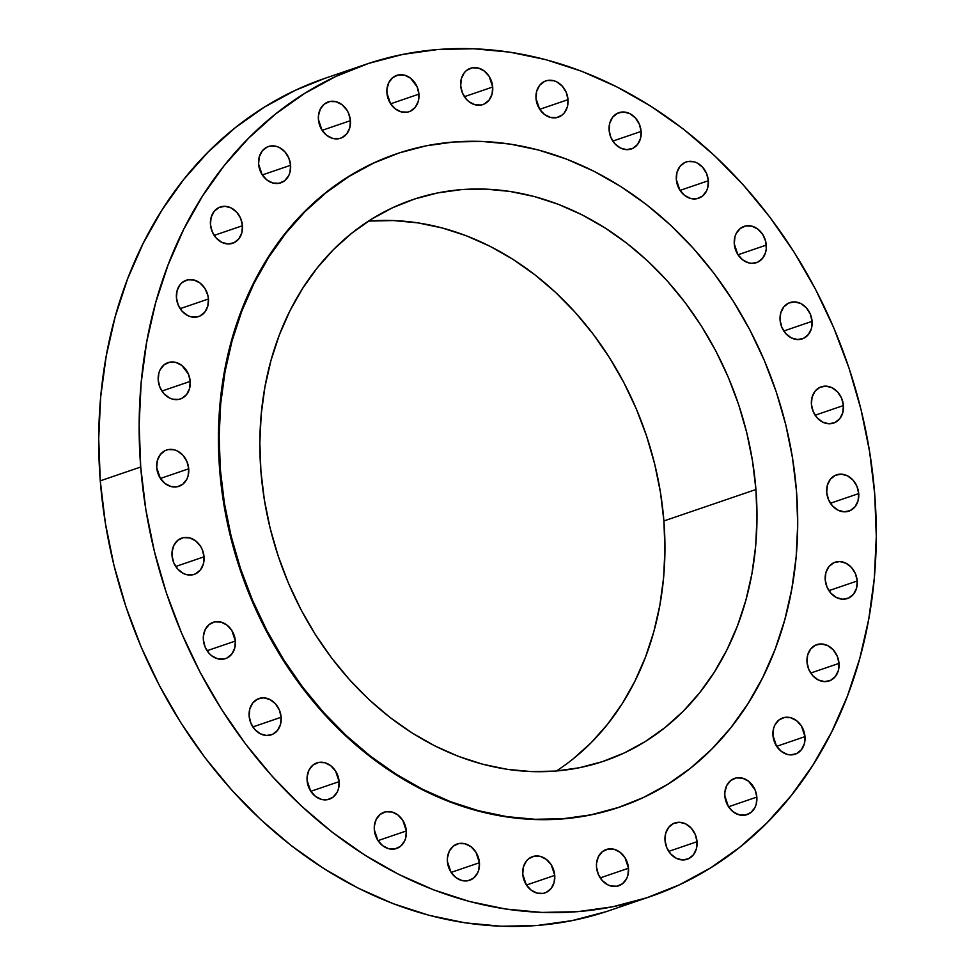 <?xml version="1.0" encoding="UTF-8"?>
<svg xmlns="http://www.w3.org/2000/svg" width="975" height="975" viewBox="0 0 975 975"><rect width="100%" height="100%" fill="white"/><g stroke="black" fill="none" stroke-linecap="round" stroke-linejoin="round"><path stroke-width="1.46" d="M609.119 130.236L610.898 137.487L614.859 143.715L620.368 147.993L626.608 149.65L632.617 148.444L637.492 144.556L640.477 138.572L641.123 131.418A19.171 15.673 -108.9 0 1 631.325 148.968A19.171 15.673 -108.9 0 1 609.119 130.236L609.119 130.236A19.171 15.673 -108.9 0 1 618.918 112.673A19.171 15.673 -108.9 0 1 641.123 131.418L639.344 124.166L635.395 117.926L629.874 113.648L623.634 111.991L617.626 113.197L612.763 117.085L609.765 123.069L609.119 130.236M612.824 141.083L641.123 131.418L612.824 141.083M708.338 180.728A19.171 15.673 -108.9 0 1 698.539 198.278A19.171 15.673 -108.9 0 1 676.333 179.546L679.855 190.101L684.682 195.463L690.666 198.486L696.906 198.717L702.463 196.121L706.461 191.088L707.692 187.882L708.338 180.728L706.558 173.477L702.609 167.237L697.088 162.959L694.005 161.777L687.765 161.545L684.84 162.508L679.977 166.396L676.979 172.38L676.333 179.546A19.171 15.673 -108.9 0 1 686.132 161.984A19.171 15.673 -108.9 0 1 708.338 180.728L680.038 190.393L708.338 180.728M766.289 245.103A19.171 15.673 -108.9 0 1 756.49 262.653A19.171 15.673 -108.9 0 1 734.285 243.921L737.807 254.487L742.633 259.837L748.617 262.86L751.774 263.348L757.782 262.141L762.657 258.241L765.643 252.269L766.277 248.771L765.704 241.422L762.779 234.548L757.953 229.186L751.957 226.163L745.717 225.932L740.171 228.528L736.162 233.561L734.943 236.754L734.285 243.921A19.171 15.673 -108.9 0 1 744.096 226.371A19.171 15.673 -108.9 0 1 766.289 245.103L738.002 254.767L766.289 245.103M780.085 320.141L781.865 327.393L785.813 333.621L791.334 337.898L797.562 339.556L803.583 338.349L808.446 334.462L811.432 328.477L812.09 321.323A19.171 15.673 -108.9 0 1 802.279 338.873A19.171 15.673 -108.9 0 1 780.085 320.141L780.085 320.141A19.171 15.673 -108.9 0 1 789.884 302.579A19.171 15.673 -108.9 0 1 812.09 321.323L810.298 314.072L806.349 307.832L800.841 303.554L794.601 301.897L788.592 303.103L783.717 306.991L780.731 312.975L780.085 320.141M783.79 330.988L812.09 321.323L783.79 330.988M811.419 404.369L813.199 411.621L817.148 417.861L822.668 422.126L828.896 423.796L834.917 422.577L839.78 418.689L842.766 412.717L843.424 405.551A19.171 15.673 -108.9 0 1 833.613 423.101A19.171 15.673 -108.9 0 1 811.419 404.369L811.419 404.369A19.171 15.673 -108.9 0 1 821.218 386.819A19.171 15.673 -108.9 0 1 843.424 405.551L841.632 398.3L837.683 392.06L832.175 387.794L825.935 386.124L819.926 387.331L815.051 391.231L812.065 397.203L811.419 404.369M815.124 415.216L843.424 405.551L815.124 415.216M826.715 492.387L828.506 499.639L832.455 505.879L837.964 510.157L844.204 511.814L850.212 510.607L855.087 506.72L858.073 500.736L858.719 493.582A19.171 15.673 -108.9 0 1 848.92 511.132A19.171 15.673 -108.9 0 1 826.715 492.387L826.715 492.387A19.171 15.673 -108.9 0 1 836.526 474.837A19.171 15.673 -108.9 0 1 858.719 493.582L856.94 486.33L852.991 480.09L847.47 475.812L841.242 474.155L835.222 475.361L830.359 479.249L827.373 485.233L826.715 492.387M830.42 503.246L858.719 493.582L830.42 503.246M825.216 579.796L827.007 587.048L830.956 593.288L836.465 597.553L842.705 599.223L848.713 598.004L853.588 594.116L856.574 588.144L857.232 580.978A19.171 15.673 -108.9 0 1 847.421 598.528A19.171 15.673 -108.9 0 1 825.216 579.796L825.216 579.796A19.171 15.673 -108.9 0 1 835.027 562.246A19.171 15.673 -108.9 0 1 857.232 580.978L855.441 573.727L851.492 567.487L845.983 563.221L839.743 561.551L833.735 562.758L828.86 566.658L825.874 572.63L825.216 579.796M828.933 590.643L857.232 580.978L828.933 590.643M807.007 662.196L808.787 669.447L812.736 675.687L818.244 679.953L824.484 681.61L830.493 680.404L835.368 676.516L838.354 670.544L839.012 663.378A19.171 15.673 -108.9 0 1 829.201 680.928A19.171 15.673 -108.9 0 1 807.007 662.196L807.007 662.196A19.171 15.673 -108.9 0 1 816.806 644.633A19.171 15.673 -108.9 0 1 839.012 663.378L837.22 656.126L833.272 649.886L827.763 645.621L821.523 643.951L815.514 645.158L810.639 649.045L807.653 655.029L807.007 662.196M810.713 673.043L839.012 663.378L810.713 673.043M804.984 736.637A19.171 15.673 -108.9 0 1 795.173 754.199A19.171 15.673 -108.9 0 1 772.968 735.455L776.49 746.021L781.316 751.372L787.312 754.406L790.457 754.882L796.465 753.675L801.34 749.787L804.326 743.803L804.984 736.637L801.462 726.082L796.636 720.72L790.64 717.697L784.4 717.466L778.854 720.062L774.845 725.095L773.626 728.288L772.968 735.455A19.171 15.673 -108.9 0 1 782.779 717.905A19.171 15.673 -108.9 0 1 804.984 736.637L776.685 746.314L804.984 736.637M756.844 797.087A19.171 15.673 -108.9 0 1 747.045 814.649A19.171 15.673 -108.9 0 1 724.839 795.905L728.362 806.471L733.188 811.834L739.172 814.856L745.424 815.088L750.969 812.492L754.979 807.458L756.198 804.253L756.844 797.087L755.064 789.835L748.507 781.17L742.511 778.148L736.271 777.916L730.726 780.512L726.716 785.545L724.864 792.248L724.839 795.905A19.171 15.673 -108.9 0 1 734.65 778.355A19.171 15.673 -108.9 0 1 756.844 797.087L728.544 806.764L756.844 797.087M665.023 840.523L666.803 847.775L670.751 854.003L676.272 858.28L682.5 859.938L688.521 858.731L693.383 854.843L696.369 848.859L697.027 841.705A19.171 15.673 -108.9 0 1 687.217 859.255A19.171 15.673 -108.9 0 1 665.023 840.523L665.023 840.523A19.171 15.673 -108.9 0 1 674.822 822.961A19.171 15.673 -108.9 0 1 697.027 841.705L695.236 834.454L691.287 828.214L685.778 823.936L679.538 822.278L673.53 823.485L668.655 827.373L665.669 833.357L665.023 840.523M668.728 851.37L697.027 841.705L668.728 851.37M628.509 868.237A19.171 15.673 -108.9 0 1 618.711 885.787A19.171 15.673 -108.9 0 1 596.505 867.055L598.297 874.307L602.245 880.547L607.754 884.812L610.837 885.995L617.09 886.226L622.635 883.63L626.645 878.597L627.863 875.404L628.509 868.237L624.999 857.671L620.173 852.321L614.177 849.298L607.937 849.067L602.392 851.662L598.382 856.696L596.529 863.387L596.505 867.055A19.171 15.673 -108.9 0 1 606.316 849.505A19.171 15.673 -108.9 0 1 628.509 868.237L600.21 877.902L628.509 868.237M554.751 875.367A19.171 15.673 -108.9 0 1 544.94 892.917A19.171 15.673 -108.9 0 1 522.746 874.185L526.256 884.739L531.082 890.102L537.079 893.124L543.319 893.356L546.244 892.393L551.107 888.505L554.092 882.521L554.751 875.367L551.228 864.801L546.402 859.438L540.418 856.416L534.166 856.184L528.621 858.78L526.378 861.035L523.392 867.019L522.746 874.185A19.171 15.673 -108.9 0 1 532.545 856.623A19.171 15.673 -108.9 0 1 554.751 875.367L526.451 885.032L554.751 875.367M479.432 862.717A19.171 15.673 -108.9 0 1 469.621 880.279A19.171 15.673 -108.9 0 1 447.415 861.534L450.938 872.101L455.764 877.463L461.76 880.486L468 880.717L473.545 878.122L477.555 873.088L478.774 869.883L479.432 862.717L475.91 852.162L471.083 846.8L465.087 843.777L458.847 843.546L453.302 846.142L449.292 851.175L447.44 857.878L447.415 861.534A19.171 15.673 -108.9 0 1 457.226 843.984A19.171 15.673 -108.9 0 1 479.432 862.717L451.133 872.393L479.432 862.717M406.331 830.944A19.171 15.673 -108.9 0 1 396.52 848.506A19.171 15.673 -108.9 0 1 374.315 829.762L377.837 840.328L382.663 845.691L388.659 848.713L394.899 848.945L400.445 846.349L404.454 841.315L405.673 838.11L406.331 830.944L402.809 820.389L397.983 815.027L391.987 812.004L385.747 811.773L380.201 814.369L376.192 819.402L374.339 826.105L374.315 829.762A19.171 15.673 -108.9 0 1 384.126 812.212A19.171 15.673 -108.9 0 1 406.331 830.944L378.032 840.621L406.331 830.944M339.117 781.633A19.171 15.673 -108.9 0 1 329.306 799.195A19.171 15.673 -108.9 0 1 307.101 780.451L310.623 791.017L315.449 796.38L321.445 799.402L327.685 799.634L333.231 797.038L337.24 792.005L338.459 788.799L339.117 781.633L335.595 771.079L330.769 765.716L324.773 762.694L318.533 762.462L312.987 765.058L308.978 770.092L307.125 776.795L307.101 780.451A19.171 15.673 -108.9 0 1 316.912 762.901A19.171 15.673 -108.9 0 1 339.117 781.633L310.818 791.31L339.117 781.633M249.149 716.077L250.941 723.328L254.889 729.568L260.398 733.834L266.638 735.503L272.647 734.297L277.522 730.397L280.507 724.425L281.153 717.259A19.171 15.673 -108.9 0 1 271.355 734.809A19.171 15.673 -108.9 0 1 249.149 716.077L249.149 716.077A19.171 15.673 -108.9 0 1 258.948 698.527A19.171 15.673 -108.9 0 1 281.153 717.259L279.374 710.007L275.425 703.767L269.904 699.502L263.677 697.844L257.656 699.051L252.793 702.938L249.795 708.91L249.149 716.077M252.854 726.923L281.153 717.259L252.854 726.923M235.365 641.05A19.171 15.673 -108.9 0 1 225.554 658.6A19.171 15.673 -108.9 0 1 203.361 639.856L205.14 647.108L209.089 653.348L211.697 655.785L217.693 658.807L223.933 659.039L226.858 658.076L231.721 654.188L234.707 648.204L235.365 641.05L231.843 630.484L227.017 625.121L221.033 622.099L214.78 621.867L209.235 624.463L205.225 629.497L203.373 636.2L203.361 639.856A19.171 15.673 -108.9 0 1 213.159 622.306A19.171 15.673 -108.9 0 1 235.365 641.05L207.066 650.715L235.365 641.05M204.031 556.81A19.171 15.673 -108.9 0 1 194.232 574.372A19.171 15.673 -108.9 0 1 172.027 555.628L173.806 562.88L177.755 569.12L183.276 573.398L186.359 574.58L192.599 574.811L195.524 573.848L200.387 569.961L203.373 563.977L204.031 556.81L202.239 549.559L200.509 546.256L195.683 540.893L189.698 537.871L183.446 537.639L177.901 540.235L173.891 545.269L172.039 551.972L172.027 555.628A19.171 15.673 -108.9 0 1 181.825 538.078A19.171 15.673 -108.9 0 1 204.031 556.81L175.732 566.487L204.031 556.81M188.723 468.792A19.171 15.673 -108.9 0 1 178.925 486.342A19.171 15.673 -108.9 0 1 156.719 467.61L160.241 478.164L165.067 483.527L171.052 486.549L177.304 486.781L182.849 484.185L186.859 479.152L188.077 475.946L188.723 468.792L186.944 461.541L182.995 455.301L177.474 451.023L174.391 449.841L168.151 449.609L165.226 450.572L160.363 454.46L157.377 460.444L156.719 467.61A19.171 15.673 -108.9 0 1 166.53 450.048A19.171 15.673 -108.9 0 1 188.723 468.792L160.424 478.457L188.723 468.792M190.223 381.383A19.171 15.673 -108.9 0 1 180.424 398.946A19.171 15.673 -108.9 0 1 158.218 380.201L159.998 387.453L163.946 393.693L169.467 397.971L172.551 399.153L178.791 399.384L181.716 398.422L186.578 394.534L189.577 388.55L190.223 381.383L188.443 374.132L181.874 365.467L175.89 362.444L169.65 362.212L164.092 364.808L160.095 369.842L158.864 373.047L158.218 380.201A19.171 15.673 -108.9 0 1 168.017 362.651A19.171 15.673 -108.9 0 1 190.223 381.383L161.923 391.06L190.223 381.383M208.443 298.984A19.171 15.673 -108.9 0 1 198.644 316.546A19.171 15.673 -108.9 0 1 176.438 297.802L178.218 305.053L182.167 311.293L187.688 315.571L190.771 316.753L197.011 316.985L199.936 316.022L204.799 312.134L207.797 306.15L208.443 298.984L207.846 295.303L204.921 288.429L200.094 283.067L194.11 280.044L187.858 279.813L182.313 282.409L180.07 284.663L177.084 290.647L176.438 297.802A19.171 15.673 -108.9 0 1 186.237 280.252A19.171 15.673 -108.9 0 1 208.443 298.984L180.143 308.661L208.443 298.984M210.466 224.543L212.245 231.794L216.194 238.034L221.715 242.3L227.955 243.969L233.963 242.763L238.826 238.863L241.824 232.891L242.47 225.725A19.171 15.673 -108.9 0 1 232.672 243.275A19.171 15.673 -108.9 0 1 210.466 224.543L210.466 224.543A19.171 15.673 -108.9 0 1 220.265 206.993A19.171 15.673 -108.9 0 1 242.47 225.725L240.691 218.473L236.73 212.233L231.221 207.967L224.981 206.298L218.973 207.517L214.11 211.404L211.112 217.376L210.466 224.543M214.171 235.389L242.47 225.725L214.171 235.389M290.599 165.275A19.171 15.673 -108.9 0 1 280.8 182.825A19.171 15.673 -108.9 0 1 258.594 164.092L262.117 174.647L266.943 180.009L272.927 183.032L279.179 183.263L284.724 180.668L288.734 175.634L289.953 172.429L290.599 165.275L288.819 158.023L284.871 151.783L279.35 147.505L276.266 146.323L270.026 146.092L267.101 147.054L262.238 150.942L259.252 156.926L258.594 164.092A19.171 15.673 -108.9 0 1 268.405 146.53A19.171 15.673 -108.9 0 1 290.599 165.275L262.299 174.939L290.599 165.275M350.427 120.656A19.171 15.673 -108.9 0 1 340.616 138.218A19.171 15.673 -108.9 0 1 318.423 119.474L321.933 130.041L326.759 135.403L332.755 138.426L338.995 138.657L341.92 137.694L346.783 133.807L349.769 127.822L350.427 120.656L348.636 113.405L346.905 110.102L342.079 104.739L336.095 101.717L329.842 101.485L324.297 104.081L320.288 109.115L318.435 115.818L318.423 119.474A19.171 15.673 -108.9 0 1 328.222 101.924A19.171 15.673 -108.9 0 1 350.427 120.656L322.128 130.333L350.427 120.656M418.933 94.124A19.171 15.673 -108.9 0 1 409.134 111.686A19.171 15.673 -108.9 0 1 386.929 92.942L390.451 103.508L395.277 108.859L401.261 111.893L407.513 112.125L410.426 111.162L415.301 107.274L418.287 101.29L418.933 94.124L417.154 86.873L410.597 78.207L404.601 75.185L398.361 74.953L392.815 77.549L388.806 82.583L386.953 89.286L386.929 92.942A19.171 15.673 -108.9 0 1 396.727 75.392A19.171 15.673 -108.9 0 1 418.933 94.124L390.634 103.801L418.933 94.124M568.023 99.645A19.171 15.673 -108.9 0 1 558.224 117.195A19.171 15.673 -108.9 0 1 536.018 98.463L539.541 109.017L544.367 114.38L550.351 117.402L556.591 117.634L562.148 115.038L564.391 112.783L567.377 106.799L568.023 99.645L566.243 92.393L562.295 86.153L556.774 81.876L553.69 80.693L547.45 80.462L544.525 81.425L539.663 85.312L536.664 91.297L536.018 98.463A19.171 15.673 -108.9 0 1 545.817 80.901A19.171 15.673 -108.9 0 1 568.023 99.645L539.723 109.31L568.023 99.645M492.704 87.007A19.171 15.673 -108.9 0 1 482.905 104.557A19.171 15.673 -108.9 0 1 460.7 85.824L462.479 93.064L466.428 99.304L469.036 101.741L475.032 104.764L481.272 104.995L484.197 104.032L489.06 100.145L492.046 94.161L492.704 87.007L489.182 76.44L484.356 71.078L478.372 68.055L472.119 67.823L466.574 70.419L464.332 72.674L461.346 78.658L460.7 85.824A19.171 15.673 -108.9 0 1 470.498 68.262A19.171 15.673 -108.9 0 1 492.704 87.007L464.405 96.671L492.704 87.007M796.477 491.01L797.708 524.184L796.148 556.932L791.81 588.937L784.753 619.905L775.04 649.533L762.755 677.515L748.008 703.609L730.97 727.557L711.774 749.117L690.629 768.093L667.729 784.302L643.293 797.574L617.565 807.8L590.777 814.868L563.197 818.707L535.092 819.293L506.732 816.623L478.384 810.7L450.328 801.608L422.833 789.421L396.155 774.247L370.561 756.259L346.296 735.601L323.59 712.493L302.677 687.143L283.725 659.795L266.955 630.727L252.501 600.21L240.508 568.547L231.099 536.031L224.36 502.966L220.362 469.694A345.162 282.043 -108.9 0 1 396.825 153.733A345.162 282.043 -108.9 0 1 796.477 491.01A345.162 282.043 -108.9 0 1 620.015 806.971A345.162 282.043 -108.9 0 1 220.362 469.694L219.131 436.52L220.691 403.772L225.03 371.768L232.087 340.799L241.8 311.171L254.085 283.189L268.832 257.095L285.87 233.147L305.053 211.587L326.198 192.611L349.111 176.402L373.535 163.13L399.275 152.904L426.063 145.836L453.643 141.997L481.747 141.412L510.108 144.081L538.456 150.004L566.512 159.096L594.007 171.283L620.685 186.457L646.279 204.445L670.544 225.103L693.237 248.223L714.163 273.561L733.115 300.909L749.885 329.977L764.339 360.494L776.332 392.157L785.74 424.673L792.468 457.738L796.477 491.01M396.459 153.855A345.162 282.043 71.1 0 0 396.13 153.965A345.162 282.043 71.1 0 0 219.668 469.938L220.362 469.694L219.668 469.938A345.162 282.043 71.1 0 0 619.32 807.215A345.162 282.043 71.1 0 0 619.661 807.093M556.335 771.018A296.583 242.348 71.1 0 0 663.89 520.955L755.93 489.511A296.583 242.348 -108.9 0 1 604.305 761A296.583 242.348 -108.9 0 1 260.91 471.193A296.583 242.348 -108.9 0 1 412.535 199.704A296.583 242.348 -108.9 0 1 755.93 489.511L663.89 520.955L664.938 549.461L663.609 577.602L659.88 605.109L653.823 631.715L645.462 657.162L634.908 681.22L622.245 703.645L607.596 724.218L591.118 742.743L572.947 759.05M874.721 494.167L874.721 494.167A439.762 359.348 -108.9 0 1 649.898 896.732A439.762 359.348 -108.9 0 1 140.717 467.013A439.762 359.348 -108.9 0 1 365.54 64.448A439.762 359.348 -108.9 0 1 874.721 494.167L876.293 536.433L874.307 578.151L868.786 618.942L859.792 658.393L847.409 696.138L831.76 731.798L812.979 765.046L791.261 795.551L766.813 823.022L739.879 847.202L710.702 867.835L679.563 884.752L646.778 897.78L612.653 906.787L577.517 911.686L541.71 912.429L505.574 909.017L469.462 901.485L433.704 889.895L398.678 874.368L364.687 855.038L332.085 832.114L301.165 805.801L272.244 776.344L245.59 744.047L221.447 709.215L200.07 672.189L181.655 633.311L166.384 592.958L154.403 551.521L145.811 509.401L140.717 467.013L100.279 480.833L140.717 467.013L139.157 424.747L141.143 383.029L146.652 342.237L155.647 302.786L168.029 265.054L183.69 229.381L202.459 196.133L224.177 165.628L248.625 138.157L275.572 113.99L304.748 93.344L335.875 76.428L368.66 63.399L402.785 54.405L437.921 49.493L473.74 48.75L509.876 52.162L545.988 59.694L581.734 71.285L616.773 86.824L650.752 106.141L683.365 129.066L714.273 155.391L743.206 184.836L769.86 217.132L793.991 251.964L815.368 289.002L833.783 327.88L849.054 368.221L861.047 409.658L869.627 451.778L874.721 494.167M365.54 64.448L325.102 78.268A439.762 359.348 71.1 0 0 100.279 480.833A439.762 359.348 71.1 0 0 609.46 910.553L649.898 896.732M325.236 78.219L295.437 90.248L264.298 107.165L235.121 127.798L208.187 151.978L183.739 179.449L162.021 209.954L143.24 243.202L127.591 278.862L115.208 316.607L106.214 356.058L100.693 396.849L98.707 438.567L100.279 480.833L105.373 523.222L113.953 565.342L125.946 606.779L141.217 647.12L159.632 685.998L181.009 723.036L205.14 757.868L231.794 790.164L260.727 819.609L291.635 845.934L324.248 868.859L358.227 888.176L393.266 903.715L429.012 915.306L465.124 922.838L501.26 926.25L537.079 925.507L572.215 920.595L606.34 911.601M369.306 221.069L393.449 220.557L417.824 222.861L442.175 227.943L466.294 235.755L489.913 246.236L512.838 259.265L534.824 274.731L555.677 292.476L575.189 312.341L593.166 334.12L609.436 357.606L623.854 382.59L636.273 408.805L646.571 436.02L654.664 463.966L660.453 492.363L663.89 520.955A296.583 242.348 71.1 0 0 368.452 221.13M260.91 471.193L264.347 499.785L270.136 528.194L278.216 556.128L288.515 583.342L300.934 609.57L315.352 634.542L331.634 658.04L349.611 679.819L369.111 699.672L389.963 717.429L411.962 732.883L434.874 745.924L458.506 756.393L482.613 764.217L506.976 769.299L531.338 771.591L555.494 771.091L579.187 767.788L602.209 761.707L624.317 752.932L645.316 741.524L664.987 727.594L683.158 711.299L699.648 692.762L714.297 672.189L726.96 649.777L737.514 625.718L745.863 600.271L751.932 573.653L755.649 546.146L756.99 518.018L755.93 489.511L752.493 460.919L746.704 432.51L738.623 404.576L728.325 377.362L715.906 351.134L701.488 326.162L685.206 302.664L667.229 280.885L647.717 261.032L626.876 243.287L604.878 227.821L581.965 214.78L558.334 204.311L534.227 196.499L509.864 191.417L485.501 189.113L461.346 189.613L437.653 192.916L414.631 198.998L392.523 207.772L371.524 219.18L351.853 233.11L333.682 249.405L317.192 267.942L302.543 288.515L289.88 310.94L279.325 334.986L270.977 360.445L264.908 387.051L261.19 414.558L259.85 442.699L260.91 471.193M396.228 153.928L372.84 163.373L348.404 176.646L325.504 192.843L304.358 211.819L285.175 233.391L268.125 257.327L253.39 283.42L241.105 311.415L231.38 341.043L224.323 371.999L219.997 404.016L218.437 436.763L219.668 469.938L223.665 503.21L230.405 536.262L239.813 568.778L251.806 600.454L266.26 630.971L283.03 660.038L301.97 687.375L322.896 712.725L345.601 735.832L369.866 756.49L395.46 774.491L422.138 789.652L449.633 801.852L477.689 810.944L506.037 816.855L534.398 819.536L562.502 818.951L590.082 815.1L619.43 807.178M396.825 153.733L396.13 153.965M620.015 806.971L619.32 807.215"/></g></svg>
